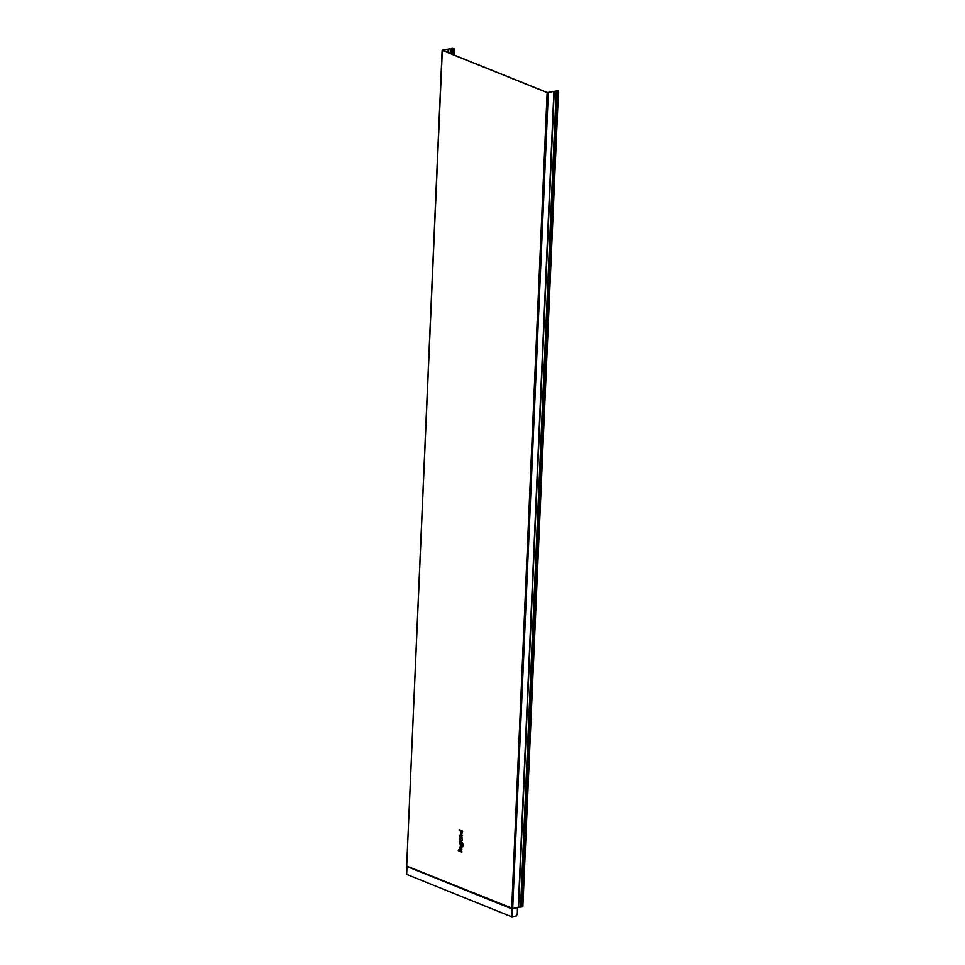 <?xml version="1.0" encoding="UTF-8"?>
<svg xmlns="http://www.w3.org/2000/svg" width="965" height="965" viewBox="0 0 965 965"><rect width="100%" height="100%" fill="white"/><g stroke="black" fill="none" stroke-linecap="round" stroke-linejoin="round"><path stroke-width="1.45" d="M458.291 850.696L461.813 852.119L461.849 851.395L458.327 849.972L458.291 850.696M460.788 849.755L460.908 846.872C456.529 847.885 464.056 853.434 461.198 847.089L460.788 849.755M460.317 849.453L460.401 847.523L460.317 849.453M462.524 846.04A1.23 0.748 -100.6 0 0 462.766 845.316L461.921 843.868C461.113 847.174 460.45 846.908 459.955 843.072L459.738 842.252L462.44 843.338A1.423 0.856 -100.6 0 1 463.26 845.05L463.236 845.509A1.99 1.206 -100.6 0 1 462.488 846.932L462.524 846.04M461.656 844.87C460.16 840.587 459.847 847.813 461.656 844.87M459.762 841.613L462.235 842.614L461.029 841.384A1.423 0.856 -100.6 0 1 460.209 839.827L459.847 839.683A1.99 1.206 -100.6 0 0 460.064 840.998L459.762 841.613M459.871 839.236L460.715 838.585A1.423 0.856 -100.6 0 0 461.415 840.901A1.423 0.856 -100.6 0 0 462.271 839.212L460.643 837.825A1.134 0.688 -100.6 0 0 459.895 838.633L459.871 839.236M460.944 835.268L460.884 836.534L462.44 837.897L459.967 836.908L460.1 836.221A1.423 0.856 -100.6 0 1 460.968 834.544L462.561 835.183L462.524 835.907L460.944 835.268M459.183 830.419L460.486 830.937C460.981 834.773 461.644 835.039 462.452 831.734L462.73 831.106L459.207 829.695L459.183 830.419M462.187 832.735C460.691 828.452 460.377 835.678 462.187 832.735M442.621 50.433L547.336 92.568L558.035 90.77L556.407 90.276L558.482 90.686L547.119 92.604L442.32 50.445L406.699 866.184L511.655 908.68M406.675 874.387L511.462 916.702L512.065 916.75L512.403 908.885L518.591 907.474L554.2 91.506L518.591 907.474M442.633 50.18L452.537 48.322L453.61 48.913L450.788 48.636M406.711 865.87L442.139 50.289L450.8 48.684M453.043 48.913L452.79 54.535L452.995 48.841M517.457 907.944L517.337 913.288A0.856 0.639 111.9 0 1 517.276 913.59L516.492 915.918L512.065 916.75M518.591 907.293L522.704 906.557M406.953 866.558L511.812 908.849L511.462 916.702M406.965 866.57L406.663 874.543M547.119 92.604L511.691 908.692L406.518 866.015L512.692 908.427L548.313 92.7M518.277 907.377L553.886 91.651M511.884 908.753L517.747 907.474M448.062 52.629L448.206 49.131M448.604 52.846L448.773 49.131M450.848 53.751L451.065 48.865M451.222 48.564L451.005 53.811M452.271 54.317L452.537 48.322M453.357 54.752L453.61 48.913M520.557 907.076L556.178 91.084M521.281 907.088L556.914 91.084M522.584 906.835L558.216 90.831M556.636 91.024L556.672 90.312M450.884 53.763L451.101 48.781M453.936 54.993L454.213 48.745M406.579 874.459L406.892 866.522M522.849 906.69L558.482 90.686"/></g></svg>
